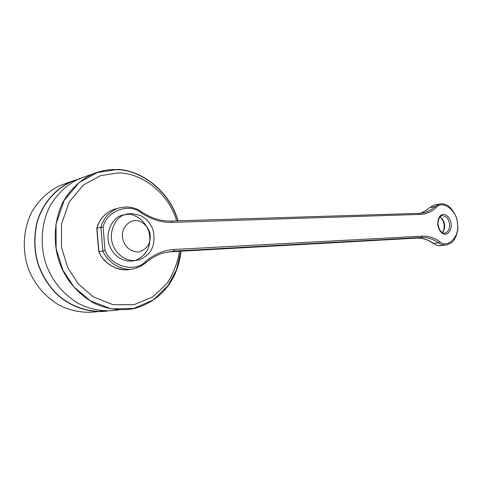 <?xml version="1.0" encoding="UTF-8"?>
<svg xmlns="http://www.w3.org/2000/svg" width="482" height="482" viewBox="0 0 482 482"><rect width="100%" height="100%" fill="white"/><g stroke="black" fill="none" stroke-linecap="round" stroke-linejoin="round"><path stroke-width="0.72" d="M97.274 311.667C83.476 313.463 70.48 311.125 58.286 304.648C43.507 295.297 33.36 282.789 27.86 267.124C22.25 250.321 22.967 228.872 32.089 211.393C39.952 198.747 49.688 189.962 61.316 185.034L65.799 183.449M124.916 214.592L121.711 215.388C111.643 218.039 104.968 233.878 109.384 244.874C112.216 254.43 122.928 263.353 134.821 260.581M135.346 260.437C146.094 255.828 150.86 247.549 149.637 235.59C148.275 222.919 135.864 213.399 127.284 214.376M176.605 220.877C168.097 190.86 138.37 171.737 117.361 173.008L100.557 175.617L83.41 184.998L69.263 201.838L61.521 224.058L61.497 247.362L67.769 267.691L78.018 283.597L93.255 296.81L112.878 304.684L134.002 304.708L152.836 296.912L166.766 283.79C173.195 274.077 177.442 263.244 179.509 251.279M177.816 220.84C169.074 189.028 137.575 168.489 115.228 169.797L97.406 172.532L79.193 182.473L64.19 200.367L56.039 223.973L56.135 248.688L62.907 270.155L73.915 286.929L90.273 300.798L111.222 308.842L133.592 308.486L153.366 299.894L167.832 285.82L176.52 269.733L180.816 251.206M178.009 220.834C169.266 188.896 137.641 168.254 115.21 169.568C108.414 169.399 101.256 170.749 93.737 173.616C81.85 178.762 70.673 188.528 62.913 202.223C53.454 221.328 53.189 244.693 59.545 262.714C65.691 279.554 76.903 292.893 93.177 302.726C106.046 309.167 120.825 311.318 134.791 308.45C164.561 299.822 178.448 275.885 181.009 251.194M84.705 176.798L80.108 178.412C68.107 183.522 58.069 192.704 50.008 205.959C40.675 224.299 40.145 246.79 46.109 264.299C51.929 280.638 62.594 293.64 78.108 303.317C90.863 309.926 104.323 312.131 118.482 309.938M76.951 179.768L72.39 181.371C57.509 187.498 43.567 201.922 37.512 221.045C33.909 235.975 34.102 250.134 38.09 263.521C42.283 275.577 48.652 285.814 57.183 294.231C69.559 305.715 87.724 312.866 105.703 311.065M78.506 179.087L72.282 181.172C57.225 187.371 43.151 202.048 37.162 221.443C33.638 236.572 33.957 250.863 38.114 264.311C42.428 276.379 48.983 286.639 57.78 295.092C70.535 306.57 89.122 313.402 107.209 311.083M98.756 251.731L96.786 228.299L100.907 227.203L103.106 227.293L105.052 250.483C110.824 266.606 135.448 272.872 145.407 261.618L145.66 262.913C151.107 258.177 157.126 254.821 163.711 252.857L173.9 251.098L174.556 249.459L422.401 236.144C428.414 235.891 434.162 237.71 439.644 241.609C447.615 249.164 459.979 236.415 457.466 223.72C457.418 210.923 442.657 199.391 436.264 207.537C431.601 211.857 426.269 214.153 420.262 214.412L419.388 213.345L171.441 221.039M124.525 269.8C112.33 268.492 103.738 262.473 98.738 251.749L105.052 250.483M135.165 220.437C129.64 220.72 123.669 225.745 122.368 233.692C122.223 243.753 127.983 251.23 137.864 252.044C147.546 249.495 151.535 243.012 149.836 232.607C147.305 224.98 140.702 220.407 135.165 220.437M128.543 213.695L125.079 214.532C114.867 217.207 108.215 233.402 112.8 244.458C115.704 254.08 126.868 263.076 138.78 259.87C151.324 255.249 156.096 245.278 153.101 229.968C151.517 225.931 149.227 222.371 146.233 219.298L140.569 215.502L131.333 213.472L121.711 215.388M449.525 224.154C448.664 218.581 446.097 215.761 441.837 215.701L440.771 216.207C440.867 216.364 439.271 216.014 437.921 222.618C438.084 229.89 442.645 233.415 443.06 233.017L445.205 233.143C448.477 231.553 449.917 228.558 449.525 224.154M451.218 223.991C451.507 228.534 450.031 231.89 446.79 234.047C442.307 234.855 439.271 231.691 437.668 224.57C437.849 217.376 440.235 213.99 444.832 214.406C448.471 216.267 450.598 219.461 451.218 223.991M141.316 211.731L141.232 212.833C129.459 202.573 106.154 210.839 103.106 227.293M145.504 262.979L141.148 266.058L135.9 268.245C123.482 272.535 107.516 262.925 102.901 251.014L100.907 227.203C103.25 218.473 108.86 212.176 117.747 208.314L113.722 209.399C104.877 213.243 99.286 219.491 96.954 228.155L98.93 251.779C103.407 263.184 118.421 272.692 130.694 269.143M171.285 221.045L172.195 222.377C161.518 222.654 151.191 219.473 141.232 212.833M420.262 214.412L172.195 222.377M420.093 213.309L424.353 212.61C428.245 211.55 431.752 209.568 434.86 206.664L436.264 207.537M429.661 207.615L425.678 210.688L421.346 212.827L425.859 210.634L429.661 207.615L434.39 204.971L429.938 207.501L434.86 206.664L439.313 204.127C441.56 203.392 444.434 203.892 447.941 205.615C452.182 209.128 455.189 213.671 456.96 219.244L457.9 227.118C458.153 229.022 456.809 238.186 451.538 242.687L447.176 244.826C443.88 245.386 440.97 244.705 438.445 242.783L439.644 241.609M434.39 204.971L440.922 203.844M416.581 238.144L416.689 238.138C422.545 237.879 428.149 239.638 433.493 243.404L438.445 242.783C433.089 238.988 427.48 237.216 421.617 237.475L422.401 236.144M169.61 251.827L416.689 238.138L421.617 237.475L173.9 251.098L169.507 251.827M145.407 261.618C154.18 254.147 163.898 250.092 174.556 249.459M439.994 216.876C442.753 218.78 444.284 221.443 444.579 224.877C444.934 227.829 444.181 230.426 442.313 232.661M445.163 245.073L442.217 245.434C438.927 245.995 436.017 245.32 433.493 243.404L433.065 243.308C427.932 239.699 422.594 237.969 417.063 238.12M117.421 208.405L113.722 209.399C104.781 213.255 99.135 219.551 96.78 228.293M80.108 178.412L93.737 173.616M72.39 181.371L80.217 178.617M100.226 311.047L102.443 310.878M61.316 185.034L72.282 181.172M419.388 213.345L171.411 221.039C161.096 221.322 151.089 218.232 141.383 211.773C134.635 206.947 126.754 205.79 117.747 208.314M135.9 268.245L141.22 266.04L145.66 262.913M442.193 232.589C443.645 231.011 444.308 228.468 444.175 224.961C443.615 221.184 442.187 218.521 439.897 216.978M440.307 245.675C438.277 245.856 435.861 245.067 433.065 243.308"/></g></svg>

